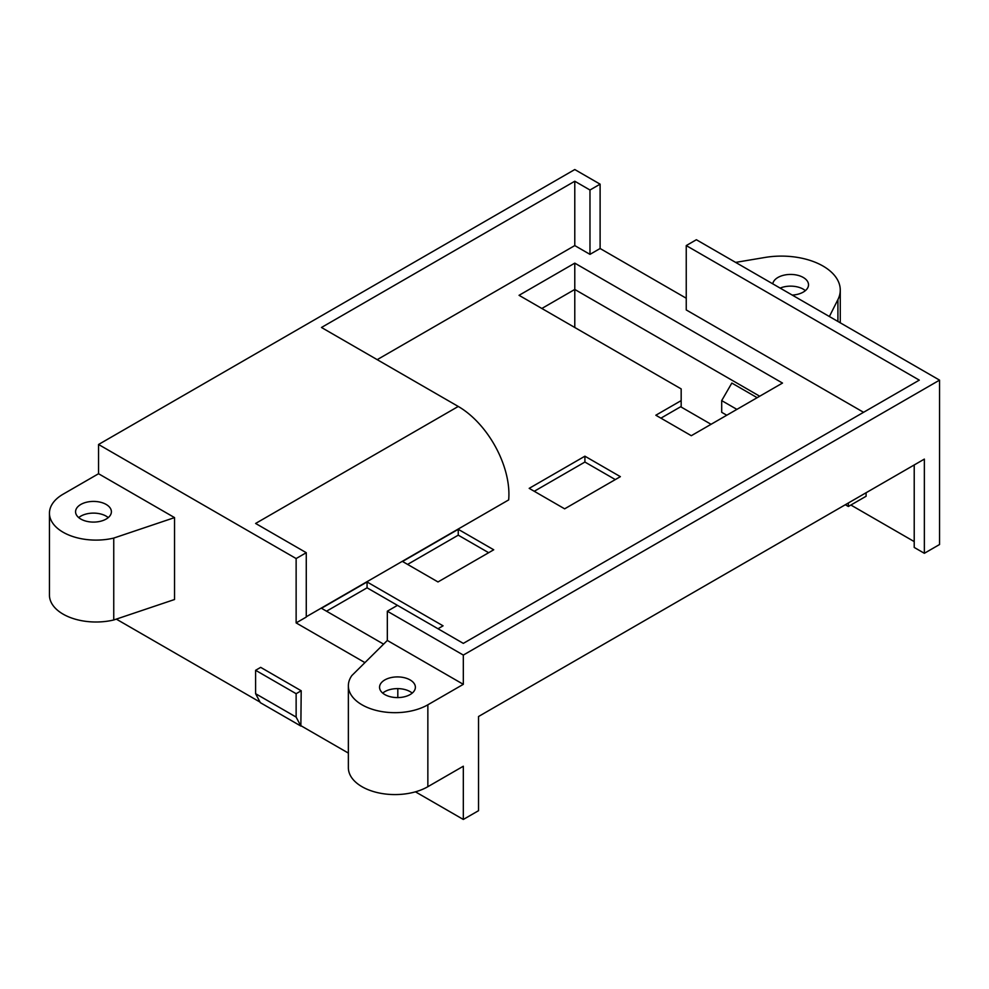 <?xml version="1.0" encoding="UTF-8"?>
<svg xmlns="http://www.w3.org/2000/svg" width="989" height="989" viewBox="0 0 989 989"><rect width="100%" height="100%" fill="white"/><g stroke="black" fill="none" stroke-linecap="round" stroke-linejoin="round"><path stroke-width="1.48" d="M866.092 492.745L866.092 496.255L848.352 506.492L845.323 504.736M848.352 506.492L848.352 502.981M726.767 415.232L721.698 412.314L721.698 400.607L731.835 383.064L757.166 397.689M721.698 400.607L736.904 409.384M427.854 704.798A46.57 26.888 180 0 1 377.106 710.634A46.57 26.888 180 0 1 348.363 685.797A46.57 26.888 180 0 1 351.861 675.549L387.329 640.452L463.322 684.326L427.854 704.798L427.854 786.7L463.322 766.228L463.322 819.461L478.528 810.696L478.528 716.506L924.356 459.106L924.356 553.296L914.219 547.449L914.219 464.954M463.322 684.326L463.322 655.077L939.55 380.135L939.55 544.519L924.356 553.296M759.7 396.218L574.782 289.456L541.848 308.469M437.991 628.757L443.06 625.827L367.067 581.952L321.474 608.284L383.596 644.148M574.782 263.136L519.052 295.315L681.174 388.912L681.174 400.607L655.843 415.232L691.299 435.704L782.497 383.064L574.782 263.136L574.782 327.483M939.55 380.135L696.367 239.734L686.242 245.581L686.242 309.94L863.558 412.302M600.113 184.164L574.782 169.539L98.554 444.481L296.131 558.55L306.269 552.703L255.607 523.453L458.253 406.454L321.474 327.483L574.782 181.234L589.976 190.012L600.113 184.164L600.113 248.511L589.976 254.358L589.976 190.012M686.242 298.233L600.113 248.511M300.866 726.062L296.131 717.087L255.607 693.697L260.33 702.66L300.866 726.062L301.2 690.767L296.131 693.697L255.607 670.295L255.607 693.697M296.131 717.087L296.131 693.697M463.322 819.461L415.454 791.83M348.363 753.086L301.2 725.864M260.033 702.091L116.306 619.114M914.219 541.589L850.886 505.033M711.066 424.306L680.667 406.751M301.2 690.767L260.676 667.365L255.607 670.295M306.269 552.703L306.269 617.062L296.131 622.909L364.929 662.618M296.131 622.909L296.131 558.55M98.554 473.731L63.086 494.203A46.57 26.888 0 0 0 49.45 513.217A46.57 26.888 0 0 0 113.747 538.078L174.546 517.606L98.554 473.731L98.554 444.481M174.546 517.606L174.546 599.507L113.747 619.979A46.57 26.888 180 0 1 49.45 595.118L49.45 513.217M397.813 688.616L397.813 697.591M589.976 254.358L574.782 245.581L574.782 181.234M686.242 245.581L919.288 380.135L463.322 643.382L397.467 605.355L387.329 611.202L387.329 640.452M108.258 517.606A17.913 10.347 0 0 0 106.157 516.147A17.913 10.347 0 0 0 78.712 517.606M106.157 504.439A17.913 10.347 180 0 1 111.398 511.758A17.913 10.347 180 0 1 93.485 522.093A17.913 10.347 180 0 1 75.572 511.758A17.913 10.347 180 0 1 86.636 502.202A17.913 10.347 180 0 1 106.157 504.439M412.228 693.104A17.913 10.347 0 0 0 410.126 691.645A17.913 10.347 0 0 0 382.694 693.104M410.126 679.938A17.913 10.347 180 0 1 415.38 687.256A17.913 10.347 180 0 1 397.467 697.591A17.913 10.347 180 0 1 379.553 687.256A17.913 10.347 180 0 1 390.606 677.7A17.913 10.347 180 0 1 410.126 679.938M805.367 290.63A17.913 10.347 0 0 0 803.266 289.171A17.913 10.347 0 0 0 780.123 288.096M772.768 283.843A17.913 10.347 180 0 1 784.512 275.053A17.913 10.347 180 0 1 803.266 277.464A17.913 10.347 180 0 1 808.52 284.783A17.913 10.347 180 0 1 792.226 295.081M427.854 786.7A46.57 26.888 180 0 1 377.106 792.535A46.57 26.888 180 0 1 348.363 767.687L348.363 685.797M113.747 538.078L113.747 619.979M829.375 316.529L837.918 299.58A58.858 33.985 0 0 0 840.267 290.086A58.858 33.985 0 0 0 764.954 257.461L735.618 262.394M574.782 245.581L377.192 359.662M397.467 605.355L367.067 587.812L326.531 611.202M681.174 400.607L681.174 406.454L660.912 418.162M615.306 479.578L584.907 462.036L534.245 491.286M488.653 552.703L458.253 535.16L407.592 564.41M306.269 616.765L508.667 499.915A71.653 41.365 -120 0 0 458.253 406.454M387.329 611.202L463.322 655.077M367.067 581.952L367.067 587.812M458.253 529.313L402.523 561.48L437.991 581.952L493.721 549.785L458.253 529.313L458.253 535.16M584.907 456.189L529.189 488.356L564.645 508.828L620.375 476.661L584.907 456.189L584.907 462.036M837.918 299.58L837.918 321.462M840.267 290.086L840.267 322.81"/></g></svg>
